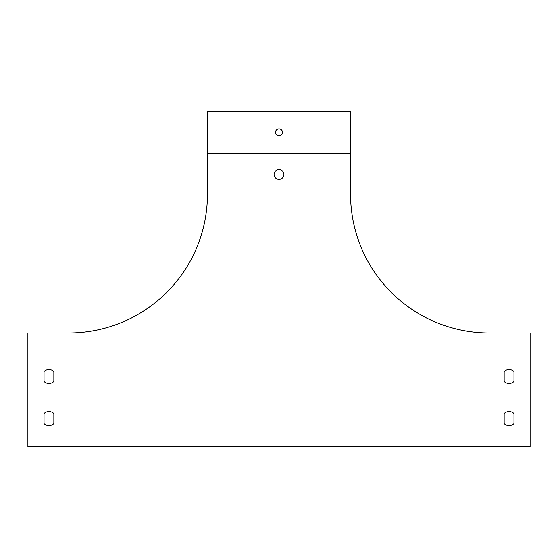 <?xml version="1.0" encoding="UTF-8"?>
<svg xmlns="http://www.w3.org/2000/svg" width="558" height="558" viewBox="0 0 558 558"><rect width="100%" height="100%" fill="white"/><g stroke="black" fill="none" stroke-linecap="round" stroke-linejoin="round"><path stroke-width="0.84" d="M27.9 446.637L530.1 446.637L530.1 333.007L489.422 333.007A138.879 138.879 0 0 1 350.543 194.128L350.543 153.45L207.457 153.45L207.457 194.128A138.879 138.879 0 0 1 68.578 333.007L27.9 333.007L27.9 446.637M504.146 413.569L504.146 423.585A7.017 7.017 0 0 0 513.967 423.585L513.967 413.569A7.017 7.017 0 0 0 504.146 413.569L504.146 423.585A7.017 7.017 0 0 0 513.967 423.585L513.967 413.569A7.017 7.017 0 0 0 504.146 413.569M44.033 413.569L44.033 423.585A7.017 7.017 0 0 0 53.854 423.585L53.854 413.569A7.017 7.017 0 0 0 44.033 413.569L44.033 423.585A7.017 7.017 0 0 0 53.854 423.585L53.854 413.569M504.146 371.489L504.146 381.505A7.017 7.017 0 0 0 513.967 381.505L513.967 371.489A7.017 7.017 0 0 0 504.146 371.489L504.146 381.505A7.017 7.017 0 0 0 513.967 381.505L513.967 371.489A7.017 7.017 0 0 0 504.146 371.489M44.033 371.489L44.033 381.505A7.017 7.017 0 0 0 53.854 381.505L53.854 371.489A7.017 7.017 0 0 0 44.033 371.489L44.033 381.505A7.017 7.017 0 0 0 53.854 381.505L53.854 371.489A7.017 7.017 0 0 0 44.033 371.489M274.09 174.494A4.91 4.91 0 0 1 281.455 170.239A4.91 4.91 0 0 1 281.455 178.741A4.91 4.91 0 0 1 274.09 174.494M350.543 153.45L350.543 111.363L207.457 111.363L207.457 153.45M282.508 132.406A3.508 3.508 0 0 1 279 135.915A3.508 3.508 0 0 1 275.492 132.406A3.508 3.508 0 0 1 279 128.898A3.508 3.508 0 0 1 282.508 132.406"/></g></svg>
